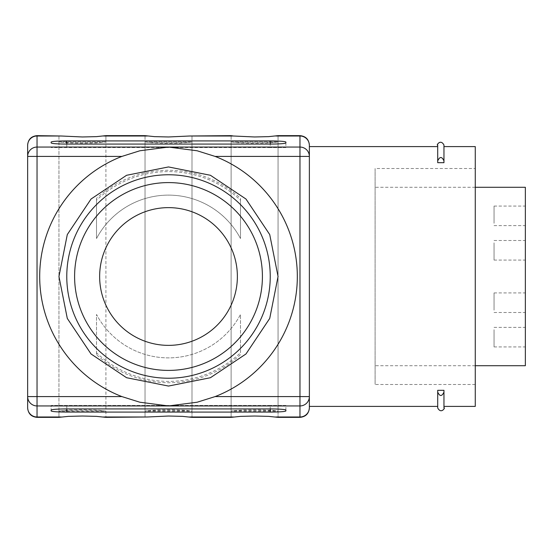 <?xml version="1.0" encoding="UTF-8"?>
<svg xmlns="http://www.w3.org/2000/svg" width="553" height="553" viewBox="0 0 553 553"><rect width="100%" height="100%" fill="white"/><g stroke="black" fill="none" stroke-linecap="round" stroke-linejoin="round"><path stroke-width="0.41" stroke-dasharray="2.77 2.07" d="M237.375 276.5A68.862 68.862 0 0 1 168.506 345.362A68.862 68.862 0 0 1 99.644 276.5A68.862 68.862 0 0 1 168.506 207.638A68.862 68.862 0 0 1 237.375 276.5M475.269 406.4L475.269 146.6M309.369 156.423L309.369 396.577M309.369 406.4L309.369 407.969M437.706 162.679L437.706 146.6L437.706 162.679L443.962 162.679L443.962 145.031M437.706 390.321L437.706 406.4L437.706 390.321L443.962 390.321L443.962 406.4L443.962 392.105C441.888 396.605 439.801 396.605 437.706 392.105L437.706 390.321M240.5 354.632A106.245 106.245 0 0 1 96.512 354.632L96.512 352.779A104.89 104.89 0 0 0 240.5 352.779L240.5 314.45A81.388 81.388 0 0 1 96.512 314.45L96.512 354.632M205.336 371.333A101.731 101.731 0 0 1 66.775 276.5A101.731 101.731 0 0 1 267.154 251.629A101.731 101.731 0 0 1 205.336 371.333M96.512 198.368L96.512 200.221A104.89 104.89 0 0 1 240.5 200.221L240.5 198.368A106.245 106.245 0 0 0 96.512 198.368L96.512 238.55A81.388 81.388 0 0 1 240.5 238.55L240.5 200.221M58.95 411.1L58.95 141.9L68.054 142.902L82.432 143.255L96.803 142.902L105.906 141.9L105.906 417.356L105.906 135.644L105.906 141.9L58.95 141.9L58.95 135.644L58.95 417.356L58.95 411.1L105.906 411.1L96.803 410.098L82.432 409.745L68.054 410.098L58.95 411.1M233.131 410.748L231.113 411.1L278.062 411.1L278.062 417.356L278.062 135.644L278.062 141.9L276.044 142.252L265.723 143.054L250.737 143.234L237.368 142.715L231.113 141.9L231.113 417.356L231.113 135.644L231.113 141.9L278.062 141.9L278.062 411.1L271.813 410.285L258.438 409.766L243.451 409.946L233.131 410.748L276.044 410.748M147.05 410.748L145.031 411.1L191.988 411.1L191.988 417.356L191.988 135.644L191.988 141.9L189.969 142.252L179.642 143.054L164.656 143.234L151.287 142.715L145.031 141.9L145.031 417.356L145.031 135.644L145.031 141.9L191.988 141.9L191.988 411.1L185.732 410.285L172.356 409.766L157.37 409.946L147.05 410.748L189.969 410.748M27.65 145.031L27.65 396.577M66.775 276.5A101.731 101.731 0 0 1 219.375 188.4A101.731 101.731 0 0 1 219.375 364.6A101.731 101.731 0 0 1 66.775 276.5A101.731 101.731 0 0 1 219.375 188.4A101.731 101.731 0 0 1 219.375 364.6A101.731 101.731 0 0 1 66.775 276.5A101.731 101.731 0 0 1 219.375 188.4A101.731 101.731 0 0 1 219.375 364.6A101.731 101.731 0 0 1 66.775 276.5A101.731 101.731 0 0 1 219.375 188.4A101.731 101.731 0 0 1 219.375 364.6A101.731 101.731 0 0 1 66.775 276.5A101.731 101.731 0 0 1 219.375 188.4A101.731 101.731 0 0 1 219.375 364.6A101.731 101.731 0 0 1 66.775 276.5A101.731 101.731 0 0 1 219.375 188.4A101.731 101.731 0 0 1 219.375 364.6A101.731 101.731 0 0 1 66.775 276.5M285.887 142.045L285.887 147.533L270.237 147.533L285.887 147.533L285.887 142.951M270.237 147.533L51.125 147.533L270.237 147.533L270.237 144.077L270.237 147.533M51.125 142.951L51.125 142.045M285.887 410.955L285.887 405.467L270.237 405.467L285.887 405.467L285.887 410.05M270.237 405.467L51.125 405.467L51.125 410.05L51.125 405.467L270.237 405.467L270.237 408.923L270.237 405.467M240.5 352.779L240.5 314.45A81.388 81.388 0 0 1 96.512 314.45L96.512 352.779M96.512 200.221L96.512 238.55A81.388 81.388 0 0 1 240.5 238.55L240.5 198.368M475.269 168.506L475.269 384.494L475.269 168.506L375.1 168.506L375.1 384.494L375.1 168.506M437.706 160.895C439.78 156.395 441.868 156.395 443.962 160.895M437.706 392.105L437.706 406.4M443.962 407.969L443.962 392.105M494.05 310.15L494.05 292.931L494.05 310.15M494.05 242.85L494.05 260.069L494.05 242.85M494.05 223.288L494.05 206.069L494.05 223.288M494.05 329.712L494.05 346.931L494.05 329.712M494.05 327.362L525.35 327.362L525.35 292.931L525.35 327.362M525.35 242.85L525.35 260.069L525.35 242.85M494.05 240.5L525.35 240.5L525.35 206.069L525.35 240.5M494.05 346.931L525.35 346.931L525.35 312.5L525.35 346.931M525.35 187.287L525.35 365.713M299.975 135.644L299.975 417.356M37.037 417.356L37.037 135.644M147.05 142.252L189.969 142.252M233.131 142.252L276.044 142.252M60.968 142.252L103.888 142.252M60.968 410.748L103.888 410.748M66.775 144.077L66.775 147.533L66.775 144.077M66.775 405.467L66.775 408.923L66.775 405.467M494.05 292.931L525.35 292.931M494.05 260.069L525.35 260.069M494.05 225.638L525.35 225.638M494.05 206.069L525.35 206.069M494.05 312.5L525.35 312.5M475.269 187.287L375.1 187.287M475.269 365.713L375.1 365.713M475.269 384.494L375.1 384.494"/><path stroke-width="0.83" d="M74.6 276.5A93.906 93.906 0 0 1 215.463 195.174A93.906 93.906 0 0 1 215.463 357.826A93.906 93.906 0 0 1 74.6 276.5M443.962 146.6L475.269 146.6L475.269 406.4L443.962 406.4M437.706 146.6L437.706 162.679L443.962 162.679L443.962 160.895C441.888 156.395 439.801 156.395 437.706 160.895L437.706 145.031L437.706 146.6L309.369 146.6L309.369 406.4L437.706 406.4L437.706 407.969L437.706 392.105C439.78 396.605 441.868 396.605 443.962 392.105L443.962 407.969C445.794 406.801 441.37 414.757 437.706 407.969M437.706 392.105L437.706 390.321L443.962 390.321L443.962 392.105M215.145 396.577A128.814 128.814 0 0 0 215.145 156.423L197.186 150.782L168.506 147.057L139.833 150.782L121.874 156.423A128.814 128.814 0 0 0 121.874 396.577L139.833 402.218L168.506 405.943L197.186 402.218L215.145 396.577L299.975 396.577L299.975 135.644C305.678 136.197 308.809 139.328 309.369 145.031L309.369 156.423A9.387 9.366 180 0 0 299.975 147.057L37.037 147.057L37.037 156.423L121.874 156.423M103.605 416.997L147.333 416.997L105.906 417.356L96.499 416.368L82.432 416.029L68.358 416.368L58.95 417.356L37.037 417.356C31.334 416.803 28.21 413.672 27.65 407.969L27.65 145.031C28.21 139.328 31.334 136.197 37.037 135.644L37.037 136.003L61.252 136.003L82.432 136.971L96.499 136.632L105.906 135.644L145.031 135.644L154.439 136.632L168.506 136.971L189.686 136.003L233.407 136.003L231.113 135.644L189.686 136.003M147.333 416.997L168.506 416.029L182.58 416.368L191.988 417.356L231.113 417.356L240.52 416.368L254.587 416.029L268.661 416.368L278.062 417.356L299.975 417.356L299.975 396.577L309.369 396.577L309.369 407.969C308.809 413.672 305.678 416.803 299.975 417.356M66.775 408.923L270.237 408.923C279.728 408.992 284.947 409.365 285.887 410.05L285.887 410.955C284.947 411.639 279.728 412.013 270.237 412.082L66.775 412.082C57.291 412.013 52.072 411.639 51.125 410.955L51.125 410.05C52.072 409.365 57.291 408.992 66.775 408.923L66.775 412.082M37.037 135.644L61.252 136.003M299.975 135.644L278.062 135.644L268.661 136.632L254.587 136.971L233.407 136.003M285.887 142.045C284.947 141.361 279.728 140.987 270.237 140.918L66.775 140.918C57.291 140.987 52.072 141.361 51.125 142.045L51.125 142.951C52.072 143.635 57.291 144.008 66.775 144.077L270.237 144.077C279.728 144.008 284.947 143.635 285.887 142.951L285.887 142.045M27.65 145.37A9.387 9.366 180 0 1 37.037 136.003L37.037 147.057A9.387 9.366 180 0 0 27.65 156.423L37.037 156.423L37.037 405.943A9.387 9.366 -0 0 1 27.65 396.577L27.65 407.969M309.369 146.6L309.369 145.031M66.775 276.5A101.731 101.731 0 0 1 219.375 188.4A101.731 101.731 0 0 1 219.375 364.6A101.731 101.731 0 0 1 66.775 276.5M51.125 410.05L51.125 410.955M437.706 162.679L437.706 160.895M437.706 145.031C435.875 146.186 440.306 138.25 443.962 145.031L443.962 160.895M99.644 276.5A68.862 68.862 0 0 1 202.937 216.859A68.862 68.862 0 0 1 202.937 336.141A68.862 68.862 0 0 1 99.644 276.5M475.269 365.713L525.35 365.713L525.35 187.287L475.269 187.287M275.767 416.997L299.975 416.997A9.387 9.366 180 0 0 309.369 407.63M61.252 416.997L37.037 416.997L37.037 405.943L299.975 405.943A9.387 9.366 -0 0 0 309.369 396.577M189.686 416.997L233.407 416.997M275.767 136.003L299.975 136.003A9.387 9.366 180 0 1 309.369 145.37M103.605 136.003L147.333 136.003M27.65 407.63A9.387 9.366 180 0 0 37.037 416.997L37.037 417.356M215.145 156.423L309.369 156.423M27.65 396.577L121.874 396.577M270.237 140.918L270.237 144.077M66.775 140.918L66.775 144.077M270.237 408.923L270.237 412.082M58.95 276.5L67.293 318.424L91.038 353.968L126.575 377.713L168.499 386.056L210.43 377.72L245.974 353.968L269.726 318.424L278.062 276.5L269.726 234.576L245.974 199.032L210.43 175.28L168.506 166.944L126.582 175.287L91.038 199.039L67.293 234.576L58.95 276.5L67.293 318.424L91.038 353.968L126.575 377.713L168.499 386.056L210.43 377.72L245.974 353.968L269.726 318.424L278.062 276.5L269.726 234.576L245.974 199.032L210.43 175.28L168.506 166.944L126.582 175.287L91.038 199.039L67.293 234.576L58.95 276.5L67.293 318.424L91.038 353.968L126.575 377.713L168.499 386.056L210.43 377.72L245.974 353.968L269.726 318.424L278.062 276.5L269.726 234.576L245.974 199.032L210.43 175.28L168.506 166.944L126.582 175.287L91.038 199.039L67.293 234.576L58.95 276.5"/></g></svg>
